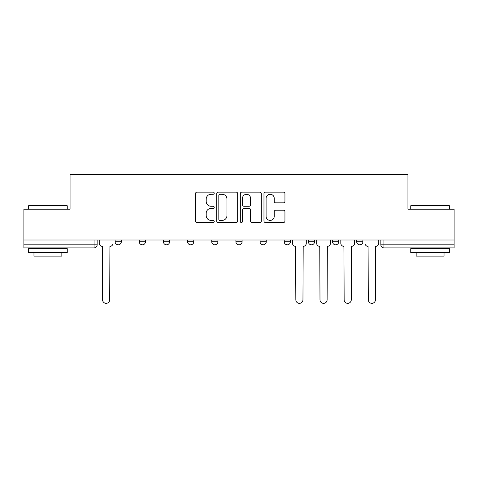 <?xml version="1.0" encoding="UTF-8"?>
<svg xmlns="http://www.w3.org/2000/svg" width="478" height="478" viewBox="0 0 478 478"><rect width="100%" height="100%" fill="white"/><g stroke="black" fill="none" stroke-linecap="round" stroke-linejoin="round"><path stroke-width="0.72" d="M214.222 193.196A1.064 1.064 0 0 0 213.158 192.132L197.008 192.132A1.518 1.518 0 0 0 195.49 193.65L195.49 221.009A1.518 1.518 0 0 0 197.008 222.533L213.158 222.533A1.064 1.064 0 0 0 214.222 221.469A1.064 1.064 0 0 0 213.158 220.406L211.067 220.406A4.864 4.864 0 0 1 206.203 215.542L206.203 213.26A4.864 4.864 0 0 1 211.067 208.396L213.158 208.396A1.064 1.064 0 0 0 214.222 207.333A1.064 1.064 0 0 0 213.158 206.269L211.067 206.269A4.864 4.864 0 0 1 206.203 201.405L206.203 199.123A4.864 4.864 0 0 1 211.067 194.259L213.158 194.259A1.064 1.064 0 0 0 214.222 193.196M308.376 240.004L308.376 241.713L314.572 241.713A3.095 3.095 0 0 1 311.477 244.808A3.095 3.095 0 0 1 308.376 241.713L308.376 240.004M260.062 240.004L260.062 241.713L266.258 241.713A3.095 3.095 0 0 1 263.157 244.808A3.095 3.095 0 0 1 260.062 241.713L260.062 240.004M235.905 240.004L235.905 241.713L242.095 241.713A3.095 3.095 0 0 1 239 244.808A3.095 3.095 0 0 1 235.905 241.713L235.905 240.004M187.585 241.713L187.585 240.004L187.585 241.713A3.095 3.095 0 0 0 190.686 244.808A3.095 3.095 0 0 1 187.585 241.713L193.781 241.713A3.095 3.095 0 0 1 190.686 244.808M139.271 241.713L139.271 240.004L139.271 241.713A3.095 3.095 0 0 0 142.366 244.808A3.095 3.095 0 0 1 139.271 241.713L145.467 241.713A3.095 3.095 0 0 1 142.366 244.808A3.095 3.095 0 0 0 145.467 241.713L145.467 240.004L145.467 241.713M283.424 202.845A1.518 1.518 0 0 0 284.942 201.328L284.942 193.65A1.518 1.518 0 0 0 283.424 192.132L265.487 192.132A1.518 1.518 0 0 0 263.97 193.65L263.97 221.009A1.518 1.518 0 0 0 265.487 222.533L283.424 222.533A1.518 1.518 0 0 0 284.942 221.009L284.942 211.742A1.518 1.518 0 0 0 283.424 210.218L275.746 210.218A1.518 1.518 0 0 0 274.229 211.742L274.229 216.337A4.069 4.069 0 0 1 270.16 220.406A4.069 4.069 0 0 1 266.097 216.337L266.097 198.322A4.069 4.069 0 0 1 270.16 194.259A4.069 4.069 0 0 1 274.229 198.322L274.229 201.328A1.518 1.518 0 0 0 275.746 202.845L283.424 202.845M23.9 240.004L23.9 209.191L70.051 209.191L70.051 174.655L407.949 174.655L407.949 209.191L454.1 209.191L454.1 240.004L23.9 240.004L23.9 244.808L97.148 244.808L97.148 240.004L97.148 244.808A3.095 3.095 0 0 1 94.052 247.903L23.9 247.903L23.9 244.808M237.668 193.65A1.518 1.518 0 0 0 236.15 192.132L218.213 192.132A1.518 1.518 0 0 0 216.695 193.65L216.695 221.009A1.518 1.518 0 0 0 218.213 222.533L236.15 222.533A1.518 1.518 0 0 0 237.668 221.009L237.668 193.65M241.85 192.132L259.787 192.132A1.518 1.518 0 0 1 261.305 193.65L261.305 221.009A1.518 1.518 0 0 1 259.787 222.533L252.109 222.533A1.518 1.518 0 0 1 250.591 221.009L250.591 209.914A1.518 1.518 0 0 0 249.068 208.396L243.977 208.396A1.518 1.518 0 0 0 242.46 209.914L242.46 221.469A1.064 1.064 0 0 1 241.396 222.533A1.064 1.064 0 0 1 240.332 221.469L240.332 193.65A1.518 1.518 0 0 1 241.85 192.132M380.852 240.004L380.852 244.808L454.1 244.808L454.1 247.903L383.948 247.903A3.095 3.095 0 0 1 380.852 244.808L380.852 240.004M454.1 240.004L454.1 244.808M362.886 240.004L362.886 241.713A3.095 3.095 0 0 1 359.791 244.808A3.095 3.095 0 0 1 356.696 241.713L362.886 241.713M356.696 240.004L356.696 241.713M338.729 240.004L338.729 241.713A3.095 3.095 0 0 1 335.634 244.808A3.095 3.095 0 0 1 332.533 241.713L338.729 241.713L338.729 240.004M332.533 240.004L332.533 241.713M314.572 240.004L314.572 241.713M290.415 240.004L290.415 241.713A3.095 3.095 0 0 1 287.314 244.808A3.095 3.095 0 0 1 284.219 241.713L290.415 241.713L290.415 240.004M284.219 240.004L284.219 241.713M266.258 241.713L266.258 240.004L266.258 241.713A3.095 3.095 0 0 1 263.157 244.808M242.095 241.713L242.095 240.004L242.095 241.713A3.095 3.095 0 0 1 239 244.808M217.938 240.004L217.938 241.713A3.095 3.095 0 0 1 214.843 244.808A3.095 3.095 0 0 1 211.742 241.713A3.095 3.095 0 0 0 214.843 244.808A3.095 3.095 0 0 0 217.938 241.713L217.938 240.004M211.742 240.004L211.742 241.713L217.938 241.713M193.781 240.004L193.781 241.713M169.624 240.004L169.624 241.713A3.095 3.095 0 0 1 166.523 244.808A3.095 3.095 0 0 1 163.428 241.713L169.624 241.713M163.428 240.004L163.428 241.713M121.304 240.004L121.304 241.713A3.095 3.095 0 0 1 118.209 244.808A3.095 3.095 0 0 1 115.114 241.713A3.095 3.095 0 0 0 118.209 244.808A3.095 3.095 0 0 0 121.304 241.713L121.304 240.004M115.114 240.004L115.114 241.713L121.304 241.713M219.886 194.259A1.064 1.064 0 0 0 218.822 195.323L218.822 219.342A1.064 1.064 0 0 0 219.886 220.406L222.091 220.406A4.864 4.864 0 0 0 226.954 215.542L226.954 199.123A4.864 4.864 0 0 0 222.091 194.259L219.886 194.259M250.591 198.4A4.069 4.069 0 0 0 246.523 194.337A4.069 4.069 0 0 0 242.46 198.4L242.46 204.745A1.518 1.518 0 0 0 243.977 206.269L249.068 206.269A1.518 1.518 0 0 0 250.591 204.745L250.591 198.4M99.239 240.004L99.239 243.26A3.095 3.095 0 0 0 102.334 246.355L102.567 299.784A3.561 3.561 0 0 0 106.128 303.345A3.561 3.561 0 0 0 109.695 299.784L109.922 246.355A3.095 3.095 0 0 0 113.023 243.26L113.023 240.004M28.549 205.785L29.009 205.319L66.795 205.319L67.261 205.785L28.549 205.785L28.549 209.191M67.261 252.551L28.549 252.551L28.549 248.68L67.261 248.68L67.261 252.551M61.841 252.551L61.841 256.112L33.968 256.112L33.968 252.551M410.739 205.785L411.205 205.319L448.991 205.319L449.451 205.785L410.739 205.785L410.739 209.191M449.451 252.551L410.739 252.551L410.739 248.68L449.451 248.68L449.451 252.551M444.032 252.551L444.032 256.112L416.159 256.112L416.159 252.551M292.506 240.004L292.506 243.26A3.095 3.095 0 0 0 295.601 246.355L295.834 299.784A3.561 3.561 0 0 0 299.395 303.345A3.561 3.561 0 0 0 302.956 299.784L303.189 246.355A3.095 3.095 0 0 0 306.284 243.26L306.284 240.004M316.663 240.004L316.663 243.26A3.095 3.095 0 0 0 319.758 246.355L319.991 299.784A3.561 3.561 0 0 0 323.552 303.345A3.561 3.561 0 0 0 327.113 299.784L327.346 246.355A3.095 3.095 0 0 0 330.447 243.26L330.447 240.004M340.82 240.004L340.82 243.26A3.095 3.095 0 0 0 343.915 246.355L344.148 299.784A3.561 3.561 0 0 0 347.709 303.345A3.561 3.561 0 0 0 351.27 299.784L351.503 246.355A3.095 3.095 0 0 0 354.604 243.26L354.604 240.004M364.977 240.004L364.977 243.26A3.095 3.095 0 0 0 368.078 246.355L368.305 299.784A3.561 3.561 0 0 0 371.872 303.345A3.561 3.561 0 0 0 375.433 299.784L375.666 246.355A3.095 3.095 0 0 0 378.761 243.26L378.761 240.004M94.052 240.004L94.052 247.903M383.948 240.004L383.948 247.903M67.261 209.191L67.261 205.785M58.436 248.68L58.436 247.903M37.374 248.68L37.374 247.903M449.451 209.191L449.451 205.785M440.626 248.68L440.626 247.903M419.565 248.68L419.565 247.903"/></g></svg>
